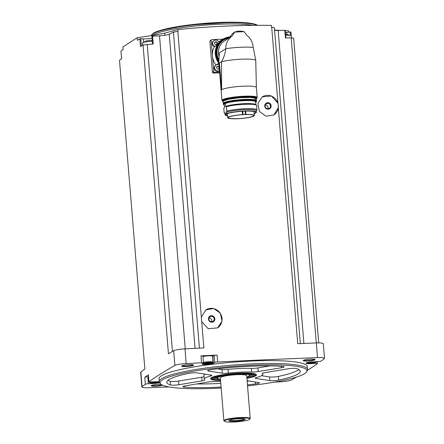 <?xml version="1.0" encoding="UTF-8"?>
<svg xmlns="http://www.w3.org/2000/svg" width="444" height="444" viewBox="0 0 444 444"><rect width="100%" height="100%" fill="white"/><g stroke="black" fill="none" stroke-linecap="round" stroke-linejoin="round"><path stroke-width="0.67" d="M222.966 39.133L211.916 39.633A0.827 0.794 57.1 0 0 211.183 40.487L213.731 71.484A0.827 0.794 57.1 0 0 214.602 72.261L213.287 73.116L212.415 72.339L209.868 41.336L210.6 40.487M213.287 73.116A1788.499 252.003 -4.7 0 1 219.675 72.822M262.171 96.903A10.75 10.29 -122.9 0 1 278.155 104.19L278.371 106.815A10.75 10.29 -122.9 0 1 273.87 114.935L278.327 107.764L297.724 343.689A1788.499 252.003 175.3 0 1 316.317 342.94L317.521 357.625A1788.499 252.003 175.3 0 0 217.654 361.993A2.481 0.35 175.3 0 0 214.707 362.487L213.392 363.336A5.789 0.816 175.3 0 1 207.126 364.457A5.789 0.816 175.3 0 1 202.026 364.063A5.789 0.816 175.3 0 1 202.198 363.841L203.413 363.053A2.481 0.35 175.3 0 0 203.491 362.959A2.481 0.35 175.3 0 0 201.548 362.781A1788.499 252.003 175.3 0 0 186.186 363.547A9.713 1.371 175.3 0 0 174.897 365.418A1788.499 252.003 175.3 0 0 148.968 381.674A2.481 0.35 175.3 0 0 148.907 381.762A2.481 0.35 175.3 0 0 150.777 381.945L156.033 381.707A5.789 0.816 175.3 0 1 159.268 381.757A4.712 0.666 -4.7 0 1 159.268 381.757M273.865 114.941L266.095 116.228L259.457 111.477L257.853 103.452L262.232 96.864L271.484 96.048L277.95 103.208L271.7 27.173A1788.499 252.003 175.3 0 0 271.473 27.178L271.323 25.38C240.271 24.992 209.141 26.396 177.933 29.593L178.083 31.391A1788.499 252.003 175.3 0 0 177.85 31.402L201.337 317.088L205.866 309.868L213.747 308.53L220.424 313.253L222.022 321.267L217.61 327.877L208.258 328.754L201.715 321.645L203.874 347.918A1788.499 252.003 175.3 0 0 184.976 348.867A9.713 1.371 175.3 0 0 173.687 350.738A1788.499 252.003 175.3 0 0 168.448 353.768L143.062 44.999A1788.499 252.003 175.3 0 0 140.498 46.52L139.866 38.772A1788.499 252.003 175.3 0 0 137.346 40.293L137.135 37.723L152.558 35.481L164.702 33.15L177.933 29.593M212.609 356.521A5.789 0.816 175.3 0 0 212.82 356.404L214.136 355.555A2.481 0.35 175.3 0 1 217.088 355.061A1788.499 252.003 175.3 0 0 200.977 355.844L201.548 362.781M278.327 107.764L278.371 106.815M271.7 27.173L274.353 27.584L300.333 343.578M278.155 104.19L277.95 103.208M201.715 321.645L201.337 317.088M143.062 44.999L153.241 43.962L152.603 36.214L159.507 35.814A9.923 1.399 175.3 0 0 169.236 34.199L173.432 32.135L177.85 31.402M173.432 32.135L199.417 348.14M152.603 36.214L151.887 36.358L152.52 44.006M143.534 42.202L143.257 38.85L139.866 38.772M143.257 38.85A7.443 1.049 175.3 0 0 152.053 38.339M147.203 44.311L172.45 351.443M159.507 35.814L185.242 348.851M291.275 36.169L290.931 31.957L286.774 32.373A7.443 1.049 175.3 0 1 285.37 32.529M274.581 30.364A9.923 1.399 175.3 0 0 278.166 30.458L285.187 30.297L285.819 37.99M221.168 388.028A73.693 10.384 -4.7 0 1 160.389 383.633L159.574 382.478A74.409 10.484 -4.7 0 1 159.252 381.64L159.019 378.782A74.409 10.484 -4.7 0 1 161.228 375.929A74.409 10.484 -4.7 0 1 241.814 361.544A74.409 10.484 -4.7 0 1 307.337 366.589L307.57 369.447A74.409 10.484 -4.7 0 1 307.392 370.324L306.782 371.595A73.693 10.384 -4.7 0 1 247.536 385.864M181.807 365.845A5.994 0.844 -4.7 0 1 187.873 364.718A5.994 0.844 -4.7 0 1 193.506 364.979A5.994 0.844 -4.7 0 1 187.673 366.428A5.994 0.844 -4.7 0 1 181.679 365.95A5.994 0.844 -4.7 0 1 181.807 365.845M162.615 385.198A5.994 0.844 -4.7 0 1 155.528 386.219A5.994 0.844 -4.7 0 1 151.293 385.636A5.994 0.844 -4.7 0 1 151.421 385.531A5.994 0.844 -4.7 0 1 161.061 384.31M303.341 360.361A5.994 0.844 -4.7 0 1 309.407 359.235A5.994 0.844 -4.7 0 1 315.04 359.496A5.994 0.844 -4.7 0 1 309.207 360.944A5.994 0.844 -4.7 0 1 303.213 360.467A5.994 0.844 -4.7 0 1 303.341 360.361M274.481 382.112A1788.499 252.003 175.3 0 0 280.175 381.823A9.713 1.371 175.3 0 0 291.458 379.953A1788.499 252.003 175.3 0 0 296.47 377.061M307.353 370.396A1788.499 252.003 175.3 0 0 317.388 363.697A2.481 0.35 175.3 0 0 317.449 363.614A2.481 0.35 175.3 0 0 315.579 363.425L310.323 363.664A5.789 0.816 175.3 0 1 305.955 363.231A5.789 0.816 175.3 0 1 313.12 361.849L317.982 361.632A2.481 0.35 175.3 0 0 320.995 361.122A1788.499 252.003 175.3 0 0 324.292 358.68A9.713 1.371 175.3 0 0 324.503 358.364A9.713 1.371 175.3 0 0 317.521 357.625M148.496 376.773L147.802 376.806L148.374 383.738L153.236 383.522A5.789 0.816 175.3 0 0 159.668 382.606M148.374 383.738A2.481 0.35 175.3 0 0 145.36 384.249A1788.499 252.003 175.3 0 0 142.063 386.691A9.713 1.371 175.3 0 0 141.858 387.007A9.713 1.371 175.3 0 0 148.834 387.751A1788.499 252.003 175.3 0 0 168.97 386.94M285.22 30.692L288.561 30.891L288.661 32.135M316.278 342.94L291.192 37.818L293.673 38.206L318.725 342.901M141.858 387.007L140.648 372.322A9.713 1.371 175.3 0 1 140.853 372.011A1788.499 252.003 175.3 0 1 144.883 369.036L119.497 60.267A1788.499 252.003 175.3 0 1 121.606 58.763L120.968 51.016A1788.499 252.003 175.3 0 1 123.127 49.512L122.916 46.936L137.135 37.723M148.907 381.762L148.335 374.825A2.481 0.35 175.3 0 1 148.396 374.736A1788.499 252.003 175.3 0 0 144.788 377.317L145.36 384.249M324.503 358.364L323.293 343.678A9.713 1.371 175.3 0 0 316.317 342.94M314.641 359.329A5.583 0.788 -4.7 0 1 309.168 360.478A5.583 0.788 -4.7 0 1 303.585 360.234M161.96 384.881A5.583 0.788 -4.7 0 1 156.044 385.725A5.583 0.788 -4.7 0 1 151.665 385.403M193.101 364.813A5.583 0.788 -4.7 0 1 187.634 365.961A5.583 0.788 -4.7 0 1 182.051 365.717M278.166 30.458L303.896 343.434M291.192 37.818L285.409 38.001L284.771 30.253M169.236 34.199L195.06 348.357M274.553 30.075L280.181 30.397M159.252 381.64A74.409 10.484 -4.7 0 1 161.466 378.788A74.409 10.484 -4.7 0 1 242.047 364.396A74.409 10.484 -4.7 0 1 307.57 369.447M160.389 383.633A73.693 10.384 -4.7 0 1 162.254 379.981A73.693 10.384 -4.7 0 1 245.06 365.545A73.693 10.384 -4.7 0 1 306.782 371.595M251.67 372.05A5.789 0.816 175.3 0 0 258.219 371.584L281.324 367.754A5.789 0.816 175.3 0 0 284.127 366.816A5.789 0.816 175.3 0 0 282.6 366.394A66.966 9.435 -4.7 0 0 211.488 369.602A5.789 0.816 175.3 0 0 207.626 370.696A5.789 0.816 175.3 0 0 208.447 371.04L222.305 373.204A5.789 0.816 175.3 0 0 228.283 373.104A29.348 4.135 -4.7 0 1 251.67 372.05L251.371 368.376A29.348 4.135 175.3 0 0 227.983 369.43L228.283 373.104M265.001 372.638A5.789 0.816 175.3 0 0 262.204 373.576A5.789 0.816 175.3 0 0 262.299 373.704A29.348 4.135 175.3 0 1 262.765 374.359A29.348 4.135 175.3 0 1 256.449 377.494A5.789 0.816 175.3 0 0 255.206 378.11A5.789 0.816 175.3 0 0 256.027 378.454L269.891 380.613A5.789 0.816 175.3 0 0 278.743 380.081A66.966 9.435 175.3 0 0 300.255 371.278A66.966 9.435 175.3 0 0 296.52 368.564A5.789 0.816 175.3 0 0 288.106 368.809L265.001 372.638M220.635 381.529A29.348 4.135 175.3 0 1 215.357 381.479A5.789 0.816 175.3 0 0 208.808 381.951L185.703 385.775A5.789 0.816 175.3 0 0 182.9 386.713A5.789 0.816 175.3 0 0 184.427 387.135A66.966 9.435 175.3 0 0 221.09 387.068M247.458 384.898A66.966 9.435 175.3 0 0 255.539 383.927A5.789 0.816 175.3 0 0 259.407 382.833A5.789 0.816 175.3 0 0 258.58 382.489L247.108 380.702M188.284 373.448A66.966 9.435 175.3 0 0 166.772 382.251A66.966 9.435 175.3 0 0 170.507 384.965A5.789 0.816 175.3 0 0 178.921 384.72L202.026 380.891A5.789 0.816 175.3 0 0 204.823 379.953A5.789 0.816 175.3 0 0 204.734 379.825A29.348 4.135 175.3 0 1 204.262 379.17A29.348 4.135 175.3 0 1 210.578 376.035A5.789 0.816 175.3 0 0 211.821 375.419A5.789 0.816 175.3 0 0 211 375.075L197.136 372.916A5.789 0.816 175.3 0 0 188.284 373.448M220.546 380.497A23.038 3.247 -4.7 0 1 210.573 378.482A23.038 3.247 -4.7 0 1 211.239 377.772A23.038 3.247 -4.7 0 1 235.598 373.354A23.038 3.247 -4.7 0 1 256.427 374.714A23.038 3.247 -4.7 0 1 246.914 378.327M235.592 373.62A16.533 2.331 -4.7 0 1 237.457 373.521A16.533 2.331 -4.7 0 1 249.939 374.758A16.533 2.331 -4.7 0 1 249.9 374.952L249.572 375.63A16.156 2.276 -4.7 0 1 246.803 376.984M220.435 379.148A16.156 2.276 -4.7 0 1 217.482 378.271L217.049 377.655A16.533 2.331 -4.7 0 1 216.983 377.467A16.533 2.331 -4.7 0 1 230.952 374.003M217.482 378.271A16.156 2.276 -4.7 0 1 237.418 374.237A16.156 2.276 -4.7 0 1 249.572 375.63M224.448 421.295L224.009 420.929A13.226 1.865 -4.7 0 1 223.848 420.679L220.329 377.85A13.226 1.865 -4.7 0 1 236.713 374.692A13.226 1.865 -4.7 0 1 246.698 375.68L250.216 418.509A13.226 1.865 -4.7 0 1 250.105 418.786L249.733 419.219A12.815 1.804 -4.7 0 1 237.218 421.8A12.815 1.804 -4.7 0 1 224.448 421.295A12.815 1.804 -4.7 0 1 240.165 417.993A12.815 1.804 -4.7 0 1 249.733 419.219M223.848 420.679A13.226 1.865 -4.7 0 1 240.232 417.521A13.226 1.865 -4.7 0 1 250.216 418.509M239.05 418.72A8.186 1.154 -4.7 0 1 244.949 419.069A8.186 1.154 -4.7 0 1 237.163 421.151A8.186 1.154 -4.7 0 1 229.137 420.368A8.186 1.154 -4.7 0 1 239.05 418.72M244.133 418.853A7.143 1.005 -4.7 0 1 237.102 420.407A7.143 1.005 -4.7 0 1 229.909 420.024M217.632 368.847L222.006 369.53A5.789 0.816 175.3 0 0 227.983 369.43M251.371 368.376A5.789 0.816 175.3 0 0 257.92 367.91L270.063 365.9M167.904 380.314A66.966 9.435 175.3 0 0 170.202 381.296A5.789 0.816 175.3 0 0 178.616 381.046L201.72 377.222A5.789 0.816 175.3 0 0 204.057 376.656M205.178 374.164A29.348 4.135 175.3 0 0 203.963 375.496L204.262 379.17M196.664 383.96A66.966 9.435 175.3 0 0 220.785 383.394M247.153 381.23A66.966 9.435 175.3 0 0 249.09 381.008M261.549 375.691L269.586 376.945A5.789 0.816 175.3 0 0 278.444 376.412A66.966 9.435 175.3 0 0 298.823 369.547M203.491 362.959L202.919 356.027A2.481 0.35 175.3 0 0 200.977 355.844M202.964 356.543A5.372 0.755 -4.7 0 1 208.908 355.799A5.372 0.755 -4.7 0 1 212.582 356.216L213.065 362.088L212.682 362.842L207.775 363.852L204.051 363.908L202.675 363.536M147.802 376.806A2.481 0.35 175.3 0 0 144.788 377.317M205.028 363.425L207.814 362.792L210.817 362.837L207.709 363.575L205.028 363.425M153.302 382.001L153.358 382.656L151.548 382.55L152.159 382.156L154.889 381.762M155.75 381.723L157.653 381.862L154.551 382.6L153.358 382.656L153.308 382.001M310.445 362.787L310.395 362.143L310.45 362.798L308.636 362.693L309.246 362.298L311.838 361.932M312.842 361.866L314.741 362.004L314.13 362.398L310.45 362.798M164.874 35.22L164.702 33.15M152.619 36.214L152.558 35.481M285.603 35.337A6.349 0.894 -4.7 0 1 291.053 35.592A6.349 0.894 -4.7 0 1 291.209 35.759L291.569 37.879M285.986 34.266L291.053 35.592M142.641 45.249L142.652 42.929A6.349 0.894 -4.7 0 1 142.779 42.741A6.349 0.894 -4.7 0 1 142.84 42.696A6.349 0.894 -4.7 0 1 152.303 41.386M146.42 40.859L150.366 40.382L152.242 40.632M214.541 46.659A3.308 3.169 -122.9 0 1 213.653 40.793L214.058 40.532A3.308 3.169 -122.9 0 1 218.964 42.618M224.425 38.395A16.533 15.834 57.1 0 0 222.316 39.533L219.458 41.386A16.533 15.834 57.1 0 0 218.698 41.908M218.875 63.098A16.45 15.756 57.1 0 1 217.394 44.894A3.391 3.247 57.1 0 1 217.31 44.866L214.452 46.714A16.533 15.834 57.1 0 0 212.46 55.983A16.533 15.834 57.1 0 0 215.956 65.007A3.391 3.247 57.1 0 1 216.317 64.857M214.602 72.261L219.608 72.039M216.067 65.002A3.308 3.169 -122.9 0 0 215.157 69.414A3.308 3.169 -122.9 0 0 219.497 70.657L219.258 70.818A3.308 3.169 -122.9 0 1 214.802 69.764A3.308 3.169 -122.9 0 1 215.662 65.262L216.067 65.002A3.308 3.169 -122.9 0 1 219.014 64.774M214.946 46.398A3.308 3.169 -122.9 0 1 214.058 40.532M214.496 42.413A0.344 0.333 57.1 0 1 214.596 42.419L215.573 41.775L214.596 42.829L214.668 43.695L215.04 44.256L216.461 44.628L217.438 43.573L217.366 42.707L216.994 42.147L215.573 41.775M215.812 44.655L217.16 44.161L217.16 43.751A0.605 0.577 57.1 0 1 217.088 42.885A0.344 0.333 57.1 0 0 216.716 42.324L216.994 42.147M214.874 42.241L214.596 42.829M216.506 66.883A0.344 0.333 57.1 0 1 216.611 66.894L217.588 66.245L216.605 67.305L217.049 68.726L217.821 69.131L219.169 68.631L217.821 69.131M217.616 66.15A0.344 0.333 57.1 0 1 217.96 66.395L217.588 66.245M218.237 66.217L219.003 66.617L218.731 66.8A0.605 0.577 57.1 0 1 217.96 66.395M216.883 66.717L216.605 67.305M216.611 66.894A0.605 0.577 57.1 0 0 217.055 66.822L217.344 66.633M219.264 68.642A0.344 0.333 57.1 0 0 219.175 68.221A0.605 0.577 57.1 0 1 219.103 67.355A0.344 0.333 57.1 0 0 218.731 66.8M218.737 68.698L218.448 68.881A0.605 0.577 57.1 0 0 218.193 69.281L218.47 69.098M214.596 42.419A0.605 0.577 57.1 0 0 215.046 42.346L215.334 42.163M216.716 42.324A0.605 0.577 57.1 0 1 215.945 41.925A0.344 0.333 57.1 0 0 215.601 41.675M217.255 44.172A0.344 0.333 57.1 0 0 217.16 43.751M216.722 44.222L216.433 44.411A0.605 0.577 57.1 0 0 216.184 44.805L216.461 44.628M218.809 61.994A16.45 15.756 -122.9 0 1 221.767 40.054A16.45 15.756 -122.9 0 1 222.86 39.277L222.361 39.605A16.45 15.756 57.1 0 0 221.267 40.382A3.391 3.247 57.1 0 0 221.234 40.304L218.714 41.936M218.875 63.126A3.391 3.247 57.1 0 0 218.814 63.153L215.956 65.007M217.31 44.866A16.533 15.834 57.1 0 0 218.814 63.153M217.394 44.894A16.45 15.756 -122.9 0 1 221.267 40.382M256.388 87.523A17.693 2.492 175.3 0 0 256.388 87.518A17.693 2.492 175.3 0 0 240.809 86.319A17.693 2.492 175.3 0 0 221.645 89.738L221.534 61.716A19.675 2.775 -4.7 0 1 241.32 59.213A19.675 2.775 -4.7 0 1 255.75 60.173L256.388 87.523L257.215 97.552L256.244 98.751M253.219 47.48C252.719 42.213 250.594 38.167 246.847 35.337L244.145 31.685L239.532 31.84L234.637 32.112L232.14 36.003C227.844 39.189 225.73 43.429 225.796 48.712L219.336 52.903L218.825 62.465L219.453 63.065L221.534 61.716C223.687 58.125 225.108 53.791 225.796 48.712A21.495 3.03 -4.7 0 1 253.219 47.48L255.75 60.173M232.14 36.003L228.876 38.117A14.18 13.581 57.1 0 1 229.026 38.006L232.567 33.555L234.443 32.34M222.316 39.533A16.533 15.834 57.1 0 0 221.234 40.304M233.094 33.134L232.567 33.555M244.145 31.685L243.845 31.624M243.8 31.613A16.45 15.756 -122.9 0 0 234.798 32.029L234.637 32.112M224.27 100.677A15.917 2.242 -4.7 0 1 244.799 97.436A15.917 2.242 -4.7 0 1 254.173 99.717M256.244 111.105L257.009 109.79A16.533 2.331 -4.7 0 0 244.589 108.73A16.533 2.331 -4.7 0 0 226.79 111.155L226.429 106.749A16.533 2.331 -4.7 0 1 243.695 104.351A16.533 2.331 -4.7 0 1 256.515 105.245L255.677 104.545A15.751 2.22 -4.7 0 0 241.858 103.791A15.751 2.22 -4.7 0 0 225.535 106.51L225.53 103.208L224.07 104.151L224.581 107.132L223.815 108.441L224.176 112.848A16.533 2.331 -4.7 0 0 224.309 112.992L224.975 113.542M225.069 113.087L225.18 114.43A15.751 2.22 -4.7 0 0 225.069 114.73L224.958 113.387A15.751 2.22 -4.7 0 1 225.069 113.087L224.176 112.848M226.79 111.155L226.024 112.465L226.135 113.814L225.18 114.43L225.669 114.28M255.4 113.07L256.355 112.449L256.355 110.806A15.751 2.22 -4.7 0 0 243.456 109.679A15.751 2.22 -4.7 0 0 226.024 112.465M225.069 114.73L227.567 115.834A15.584 2.198 -4.7 0 1 225.713 114.286A15.584 2.198 -4.7 0 1 246.653 111.089A15.584 2.198 -4.7 0 1 254.179 113.636L255.511 113.115M256.515 105.245A16.533 2.331 -4.7 0 1 256.649 105.383L257.009 109.79M225.535 106.51L226.429 106.749M255.505 102.17L255.75 101.843A15.917 2.242 -4.7 0 0 243.756 100.505A15.917 2.242 -4.7 0 0 225.53 103.208M243.046 114.596A4.135 0.583 175.3 0 0 242.502 114.63A13.353 1.881 175.3 0 0 227.722 117.716A13.353 1.881 175.3 0 0 241.181 118.498A13.353 1.881 175.3 0 0 254.334 115.529A13.353 1.881 175.3 0 0 245.954 114.474A4.135 0.583 175.3 0 0 245.427 114.491L243.046 114.596L242.774 111.272M244.111 114.624A12.754 1.798 175.3 0 0 229.082 116.966A12.754 1.798 175.3 0 0 228.316 117.666A12.754 1.798 175.3 0 0 241.175 118.415A12.754 1.798 175.3 0 0 253.74 115.579A12.754 1.798 175.3 0 0 244.111 114.624M205.866 309.868L205.822 309.901A10.75 10.29 -122.9 0 1 220.257 313.32A10.75 10.29 -122.9 0 1 217.549 327.916M211.366 315.673A3.308 3.169 -122.9 0 1 214.541 320.446A3.308 3.169 -122.9 0 1 209.002 320.696A3.308 3.169 -122.9 0 1 211.366 315.673M211.277 316.311A2.747 2.631 -122.9 0 1 212.998 321.328A2.747 2.631 -122.9 0 1 209.291 320.457A2.747 2.631 -122.9 0 1 211.277 316.311M209.03 317.91A2.747 2.631 -122.9 0 1 211.511 321.739M267.682 102.703A3.308 3.169 -122.9 0 1 270.851 107.476A3.308 3.169 -122.9 0 1 265.312 107.726A3.308 3.169 -122.9 0 1 267.682 102.703M267.588 103.347A2.747 2.631 -122.9 0 1 269.308 108.364A2.747 2.631 -122.9 0 1 265.606 107.487A2.747 2.631 -122.9 0 1 267.588 103.347M265.34 104.939A2.747 2.631 -122.9 0 1 267.821 108.769M220.518 380.164A21.146 2.98 -4.7 0 1 212.487 378.249A21.146 2.98 -4.7 0 1 213.065 377.689A21.146 2.98 -4.7 0 1 235.104 373.654A21.146 2.98 -4.7 0 1 254.495 374.791A21.146 2.98 -4.7 0 1 246.886 377.999M220.535 380.375A22.322 3.147 -4.7 0 1 211.361 378.843A22.322 3.147 -4.7 0 1 211.927 377.739A22.322 3.147 -4.7 0 1 237.013 373.365A22.322 3.147 -4.7 0 1 255.705 375.202A22.322 3.147 -4.7 0 1 246.903 378.205M254.024 374.425A20.668 2.914 -4.7 0 1 246.814 377.095M220.446 379.265A20.668 2.914 -4.7 0 1 212.892 377.805M253.324 374.148A21.329 3.008 -4.7 0 1 249.717 375.33M217.294 377.994A21.329 3.008 -4.7 0 1 213.542 377.417M252.148 373.865A19.431 2.736 -4.7 0 1 249.939 374.803M216.988 377.511A19.431 2.736 -4.7 0 1 214.652 376.95M256.099 374.359A22.738 3.202 -4.7 0 1 256.06 374.464L255.705 375.202M211.361 378.843L210.894 378.177A22.738 3.202 -4.7 0 1 210.839 378.083M184.976 348.867L186.186 363.547M217.088 355.061L217.654 361.993M140.853 372.011L142.063 386.691M148.396 374.736L148.968 381.674M173.687 350.738L174.897 365.418M152.42 35.503A54.018 7.609 -4.7 0 1 152.997 35.093A54.018 7.609 -4.7 0 1 198.962 25.658A54.018 7.609 -4.7 0 1 253.025 25.369M151.287 35.664A54.018 7.609 -4.7 0 1 152.886 33.811A54.018 7.609 -4.7 0 1 204.917 23.832A54.018 7.609 -4.7 0 1 257.259 25.341M153.402 33.211A53.441 7.531 -4.7 0 1 206.948 23.182A53.441 7.531 -4.7 0 1 257.531 25.341M208.375 370.224L208.447 371.04M222.006 369.53L222.305 373.204M257.92 367.91L258.219 371.584M281.207 366.3L281.324 367.754M170.202 381.296L170.507 384.965M178.616 381.046L178.921 384.72M201.72 377.222L202.026 380.891M210.495 374.997L210.578 376.035M184.338 386.047L184.427 387.135M255.383 381.99L255.539 383.927M255.96 377.633L256.027 378.454M269.586 376.945L269.891 380.613M278.444 376.412L278.743 380.081M212.82 356.404L213.392 363.336M214.136 355.555L214.707 362.487M153.191 382.961L153.236 383.522M310.278 363.109L310.323 363.664M315.495 362.448L315.579 363.425M203.446 362.415A5.372 0.755 -4.7 0 1 209.39 361.671A5.372 0.755 -4.7 0 1 213.065 362.088M203.208 363.386A4.712 0.666 -4.7 0 1 211.028 362.443A4.712 0.666 -4.7 0 1 209.052 363.719A4.712 0.666 -4.7 0 1 203.208 363.386M159.324 381.984L154.612 382.878L150.888 382.933L149.545 382.589L149.19 381.995A5.372 0.755 -4.7 0 1 149.223 381.901M159.291 381.862A4.712 0.666 -4.7 0 1 153.902 382.922A4.712 0.666 -4.7 0 1 150.044 382.412A4.712 0.666 -4.7 0 1 151.787 381.901M315.939 361.721A4.712 0.666 -4.7 0 1 312.498 362.942A4.712 0.666 -4.7 0 1 307.015 362.665M209.207 362.815L209.252 363.386M207.648 362.837L207.709 363.575M313.131 361.982L313.181 362.554M311.577 362.004L311.638 362.742M156.044 381.834L156.088 382.412M154.49 381.862L154.551 382.6M286.935 34.305L286.774 32.373M290.404 35.265L290.126 31.951M141.403 45.982L140.804 38.689M213.731 71.484L212.415 72.339M211.183 40.487L209.868 41.336M215.945 41.925L216.222 41.747M217.088 42.885L217.366 42.707M222.86 39.277A16.45 15.756 -122.9 0 1 230.053 36.88L222.86 39.277M223.099 101.476L221.945 100.449A17.693 2.492 -4.7 0 1 222.472 99.772A17.693 2.492 -4.7 0 1 241.63 96.354A17.693 2.492 -4.7 0 1 257.215 97.552M221.645 89.738L219.453 63.065M219.175 56.876A14.18 13.581 -122.9 0 1 224.475 40.942L229.165 37.901M218.936 59.923A15.335 14.685 -122.9 0 1 228.893 38.079M218.842 61.105A16.04 15.357 -122.9 0 1 229.737 37.263M223.121 101.443A17.277 2.436 -4.7 0 1 222.905 100.161A17.277 2.436 -4.7 0 1 243.995 96.692A17.277 2.436 -4.7 0 1 256.216 98.723M223.038 101.104A16.822 2.37 -4.7 0 1 223.343 100.144A16.822 2.37 -4.7 0 1 242.729 96.82A16.822 2.37 -4.7 0 1 256.244 98.374M223.132 101.432L223.021 100.938A16.661 2.348 -4.7 0 1 223.521 100.3A16.661 2.348 -4.7 0 1 241.558 97.081A16.661 2.348 -4.7 0 1 256.232 98.207L256.205 98.712M223.043 101.182A16.661 2.348 -4.7 0 1 223.537 100.544A16.661 2.348 -4.7 0 1 241.58 97.325A16.661 2.348 -4.7 0 1 256.249 98.451M223.221 101.315A16.495 2.325 -4.7 0 1 223.709 100.699A16.495 2.325 -4.7 0 1 241.514 97.514A16.495 2.325 -4.7 0 1 256.099 98.612M223.881 102.742A16.495 2.325 -4.7 0 1 240.859 99.611A16.495 2.325 -4.7 0 1 256.149 100.427M223.732 102.908A16.661 2.348 -4.7 0 1 241.775 99.689A16.661 2.348 -4.7 0 1 256.443 100.816C256.255 100.827 257.526 99.589 249.234 99.345L237.99 99.85C233.156 100.327 229.287 100.966 226.385 101.754L223.804 102.764L223.238 103.546A16.661 2.348 -4.7 0 1 223.732 102.908M224.27 104.995L223.293 104.201A16.661 2.348 -4.7 0 1 223.787 103.563A16.661 2.348 -4.7 0 1 241.83 100.338A16.661 2.348 -4.7 0 1 256.499 101.471L256.443 100.816M224.27 104.978A16.495 2.325 -4.7 0 1 223.959 103.718A16.495 2.325 -4.7 0 1 244.256 100.4A16.495 2.325 -4.7 0 1 255.661 102.398M224.237 104.612A15.917 2.242 -4.7 0 1 224.07 104.151M224.459 107.287L224.226 104.451A15.751 2.22 -4.7 0 1 224.337 104.151M226.135 113.814A15.751 2.22 -4.7 0 1 243.567 111.022A15.751 2.22 -4.7 0 1 256.466 112.149M227.567 115.806A15.512 2.187 -4.7 0 1 225.78 114.28A15.512 2.187 -4.7 0 1 246.57 111.105A15.512 2.187 -4.7 0 1 254.179 113.62M227.539 115.512A15.268 2.153 -4.7 0 1 225.546 114.608L228.494 113.27C234.759 111.655 244.922 110.933 249.423 111.094C258.475 111.688 253.996 111.683 255.561 111.799L255.972 112.104A15.268 2.153 -4.7 0 1 254.157 113.325M225.291 103.535A15.751 2.22 -4.7 0 1 242.724 100.744A15.751 2.22 -4.7 0 1 255.616 101.87L255.849 104.69M242.502 114.63L242.23 111.305M245.954 114.474L245.676 111.133M245.427 114.491L245.155 111.15M257.77 25.341L254.423 24.02L234.166 22.2L187.695 25.136L158.946 30.797L153.136 33.3L151.282 35.881M249.939 374.758L249.839 373.559M216.983 377.467L216.883 376.268M262.67 373.204L262.765 374.359M317.288 361.666L317.449 363.614M316.905 361.682L314.885 362.593L311.699 363.02L306.687 362.765M209.907 362.82L209.934 363.125M313.836 361.988L313.858 362.293M156.743 381.846L156.771 382.151M142.779 42.741L146.442 40.848M121.467 57.071L121.456 58.869M211.533 39.755L210.217 40.609M221.945 100.449L218.825 62.465M244.05 31.657L234.759 32.04M232.895 33.239L234.682 32.079M256.355 100.572L256.638 99.617L255.644 98.313L250.682 97.452L239.688 97.719L228.466 99.267L223.793 100.827L222.999 101.648L223.282 103.291M223.293 104.201L223.238 103.546M256.499 101.471L255.661 102.414M254.334 115.529L253.996 111.411M227.722 117.716L227.384 113.597"/></g></svg>
